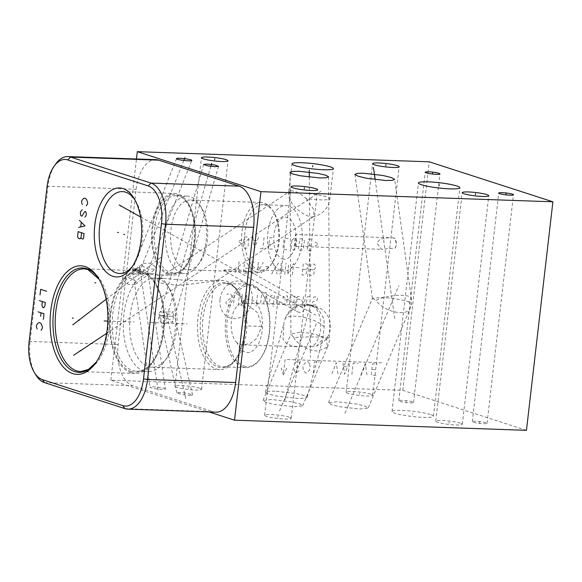 <?xml version="1.0" encoding="UTF-8"?>
<svg xmlns="http://www.w3.org/2000/svg" width="582" height="582" viewBox="0 0 582 582"><rect width="100%" height="100%" fill="white"/><g stroke="black" fill="none" stroke-linecap="round" stroke-linejoin="round"><path stroke-width="0.44" stroke-dasharray="2.91 2.18" d="M526.455 430.331L402.802 390.34L110.864 380.199L209.04 411.947M370.727 394.138A13.364 1.695 6.6 0 0 355.9 391.693A13.364 1.695 6.6 0 0 346.137 392.21A13.364 1.695 6.6 0 0 348.101 393.352A13.364 1.695 6.6 0 0 362.928 395.789A13.364 1.695 6.6 0 0 372.691 395.28A13.364 1.695 6.6 0 0 370.727 394.138M199.59 388.194A13.364 1.695 6.6 0 0 184.763 385.75A13.364 1.695 6.6 0 0 175 386.259A13.364 1.695 6.6 0 0 176.964 387.401A13.364 1.695 6.6 0 0 191.791 389.845A13.364 1.695 6.6 0 0 201.554 389.336A13.364 1.695 6.6 0 0 199.59 388.194M289.218 417.178A13.364 1.695 6.6 0 0 274.391 414.733A13.364 1.695 6.6 0 0 264.628 415.25A13.364 1.695 6.6 0 0 266.592 416.392A13.364 1.695 6.6 0 0 281.419 418.836A13.364 1.695 6.6 0 0 291.182 418.32A13.364 1.695 6.6 0 0 289.218 417.178M430.345 414.5A20.836 2.648 6.6 0 0 407.225 410.696A20.836 2.648 6.6 0 0 392.013 411.489A20.836 2.648 6.6 0 0 395.076 413.271A20.836 2.648 6.6 0 0 418.189 417.076A20.836 2.648 6.6 0 0 433.408 416.283A20.836 2.648 6.6 0 0 430.345 414.5M337.058 401.762L328.503 402.729L331.136 404.548L339.444 406.673L359.603 409.051L368.159 408.084L365.525 406.265L357.21 404.148L337.058 401.762M275.039 391.14L268.149 391.271L265.363 392.217L268.062 393.97L276.137 395.971L297.467 398.401L304.357 398.27L307.143 397.324L304.437 395.571L296.369 393.57L275.039 391.14M271.583 399.492L263.028 400.46L265.661 402.278L273.977 404.395L294.128 406.782L302.684 405.814L300.05 403.995L291.735 401.871L271.583 399.492M412.442 401.827A7.42 0.946 6.6 0 0 404.206 400.467A7.42 0.946 6.6 0 0 398.786 400.751A7.42 0.946 6.6 0 0 399.878 401.391A7.42 0.946 6.6 0 0 408.106 402.744A7.42 0.946 6.6 0 0 413.526 402.46A7.42 0.946 6.6 0 0 412.442 401.827M485.948 422.67A7.42 0.946 6.6 0 0 477.713 421.317A7.42 0.946 6.6 0 0 472.293 421.601A7.42 0.946 6.6 0 0 473.384 422.234A7.42 0.946 6.6 0 0 481.62 423.587A7.42 0.946 6.6 0 0 487.039 423.303A7.42 0.946 6.6 0 0 485.948 422.67M189.397 395.433L192.533 394.967L187.491 393.287L179.976 392.392L176.841 392.857L181.882 394.538L189.397 395.433M165.361 388.922C165.761 387.743 149.196 385.917 150.105 387.234C149.705 388.412 166.27 390.238 165.361 388.922L147.726 271.256C147.224 270.63 144.612 270.026 139.898 269.437L139.695 271.147A7.42 0.829 21.7 0 0 133.562 269.175L139.898 269.437L140.095 267.735L133.562 269.175A7.42 0.829 21.7 0 0 132.587 269.211A7.42 0.829 21.7 0 0 132.58 269.277A7.42 0.829 -158.3 0 0 132.66 269.415A7.42 0.829 -158.3 0 0 133.78 270.223L140.495 269.67L140.298 271.379C144.983 271.838 147.464 271.794 147.726 271.256L191.798 160.465M140.095 273.089A7.42 0.829 -158.3 0 1 133.78 270.223L140.095 273.089L140.298 271.379L133.78 270.223A7.42 0.989 171.5 0 1 132.514 269.873L150.105 387.234M460.355 423.121A13.364 1.695 6.6 0 0 445.528 420.684A13.364 1.695 6.6 0 0 435.765 421.193A13.364 1.695 6.6 0 0 437.729 422.336A13.364 1.695 6.6 0 0 452.556 424.78A13.364 1.695 6.6 0 0 462.319 424.263A13.364 1.695 6.6 0 0 460.355 423.121M395.236 248.048L395.454 247.335C396.786 244.469 396.378 241.574 394.232 238.656L393.81 237.929L388.943 237.696L380.082 239.122L376.91 242.956L381.443 249.263L395.236 248.048A5.944 3.157 -88 0 0 396.197 242.025A5.944 3.157 -88 0 0 393.81 237.929M328.503 402.729L372.444 298.406L381.006 297.438C390.748 297.868 399.95 299.272 408.622 301.651A19.315 5.158 172 0 0 411.394 298.384A19.315 5.158 172 0 0 402.22 295.336A19.315 5.158 172 0 0 375.928 300.516A19.315 9.53 22.8 0 0 400.22 312.614A19.315 9.53 -157.2 0 0 410.07 308.576A19.315 19.315 0 0 0 411.394 298.384L394.625 179.365M294.194 246.23L295.554 234.517C296.653 235.725 295.22 247.626 294.194 246.23L382.687 249.372M388.943 237.696L295.554 234.517M372.444 298.406L375.928 300.516M282.517 258.961A21.025 11.174 -88 0 0 295.845 241.777A21.025 11.174 -88 0 0 287.312 217.53A21.025 11.174 92 0 0 273.984 234.706A21.025 11.174 92 0 0 282.517 258.961M281.179 270.535A32.774 17.416 -88 0 0 283.776 270.994A32.774 17.416 -88 0 0 302.189 241.312A32.774 17.416 -88 0 0 288.65 205.948A32.774 17.416 92 0 0 286.053 205.49A32.774 17.416 92 0 0 267.64 235.179A32.774 17.416 92 0 0 281.179 270.535M263.137 204.697A32.774 17.416 92 0 0 244.731 234.379A32.774 17.416 92 0 0 258.262 269.742A32.774 17.416 -88 0 0 260.867 270.201A32.774 17.416 -88 0 0 272.034 263.333A32.774 17.416 -88 0 0 273.809 212.321A32.774 17.416 -88 0 0 265.741 205.155A32.774 17.416 92 0 0 263.137 204.697L286.053 205.49M256.211 271.787A34.913 18.559 92 0 1 241.792 234.117A34.913 18.559 92 0 1 261.398 202.492A34.913 18.559 92 0 1 264.17 202.98A34.913 18.559 -88 0 1 272.769 210.619A34.913 18.559 -88 0 1 270.885 264.956A34.913 18.559 -88 0 1 258.975 272.274A34.913 18.559 -88 0 1 256.211 271.787M224.237 270.674C223.452 270.499 222.448 269.248 234.692 269.655C245.16 270.594 250.267 271.234 249.998 271.568L232.996 271.372L223.968 270.565L297.846 311.959C304.488 314.527 308.562 304 300.254 299.759C294.878 296.209 292.237 309.74 297.846 311.959M190.372 200.026A34.913 18.559 92 0 0 170.759 231.651A34.913 18.559 92 0 0 185.178 269.32A34.913 18.559 -88 0 0 187.942 269.808A34.913 18.559 -88 0 0 199.852 262.489A34.913 18.559 -88 0 0 201.736 208.152A34.913 18.559 -88 0 0 193.137 200.514A34.913 18.559 92 0 0 190.372 200.026L261.398 202.492M250.245 271.67L300.254 299.759M299.941 332.177L291.015 334.017L293.888 337.633C301.098 336.978 309.98 336.789 320.537 337.073A19.315 1.244 179.7 0 1 329.572 338.077A19.315 1.244 179.7 0 1 326.582 338.76L326.415 338.535C318.696 334.861 309.871 332.744 299.941 332.177M293.721 337.393A19.315 9.53 22.8 0 0 293.888 337.64L295.096 339.932L299.861 344.559C305.077 348.363 310.992 350.524 317.597 351.048L327.382 347.119L326.415 338.535M181.519 272.958A38.718 20.581 92 0 1 165.528 231.185A38.718 20.581 92 0 1 187.28 196.112A38.718 20.581 92 0 1 190.35 196.651A38.718 20.581 -88 0 1 199.888 205.119A38.718 20.581 -88 0 1 197.793 265.385A38.718 20.581 -88 0 1 184.589 273.496A38.718 20.581 -88 0 1 181.519 272.958M176.179 195.727A38.718 20.581 92 0 0 154.434 230.799A38.718 20.581 92 0 0 170.424 272.572A38.718 20.581 -88 0 0 173.494 273.111A38.718 20.581 -88 0 0 181.031 270.746A38.718 20.581 -88 0 0 195.407 235.135A38.718 20.581 -88 0 0 183.541 198.608A38.718 20.581 -88 0 0 179.249 196.265A38.718 20.581 92 0 0 176.179 195.727L187.28 196.112M168.845 273.504A39.714 21.112 92 0 1 152.724 227.686A39.714 21.112 92 0 1 177.903 195.232A39.714 21.112 -88 0 1 182.297 197.633A39.714 21.112 -88 0 1 194.468 235.099A39.714 21.112 -88 0 1 179.729 271.634A39.714 21.112 -88 0 1 168.845 273.504M168.707 274.719A40.951 21.767 -88 0 0 171.952 275.301A40.951 21.767 -88 0 0 194.955 238.198A40.951 21.767 -88 0 0 178.041 194.017A40.951 21.767 92 0 0 174.796 193.435A40.951 21.767 92 0 0 151.786 230.537A40.951 21.767 92 0 0 168.707 274.719M132.565 266.178A40.951 21.767 -88 0 0 133.525 264.89A40.951 21.767 -88 0 0 135.744 201.154A40.951 21.767 -88 0 0 134.871 199.808M155.314 266.672L150.12 263.1L143.165 263.45L142.714 266.236L148.519 269.277L155.336 269.102L155.314 266.672M35.757 374.823A35.677 18.959 92 0 1 30.06 341.474L48.022 186.247A35.677 18.959 92 0 1 55.646 164.073M215.857 412.187A35.677 18.959 92 0 1 213.027 411.685L132.652 385.684A35.677 18.959 92 0 1 118.168 344.537L136.13 189.31A35.677 18.959 92 0 1 155.918 159.657M110.864 380.199L136.457 158.981M402.802 390.34L429.24 161.811M131.03 372.72A51.369 27.303 92 0 1 109.816 317.299A51.369 27.303 92 0 1 138.676 270.768A51.369 27.303 92 0 1 142.743 271.488A51.369 27.303 -88 0 1 163.964 326.909A51.369 27.303 -88 0 1 135.104 373.448A51.369 27.303 -88 0 1 131.03 372.72M136.13 281.368L130.535 278.203L123.639 278.4L123.522 280.931L128.651 284.518L135.642 284.183L136.13 281.368M131.176 371.505A50.132 26.648 92 0 1 110.82 313.676A50.132 26.648 92 0 1 142.605 272.703A50.132 26.648 -88 0 1 148.155 275.737A50.132 26.648 -88 0 1 163.52 323.032A50.132 26.648 -88 0 1 144.911 369.141A50.132 26.648 -88 0 1 131.176 371.505M149.399 276.712A49.135 26.117 -88 0 1 164.451 323.061A49.135 26.117 -88 0 1 146.22 368.253A49.135 26.117 -88 0 1 136.646 371.265A49.135 26.117 -88 0 1 132.754 370.574A49.135 26.117 92 0 1 112.457 317.561A49.135 26.117 92 0 1 140.058 273.053A49.135 26.117 92 0 1 143.958 273.744A49.135 26.117 -88 0 1 149.399 276.712L148.155 275.737M143.849 370.96A49.135 26.117 -88 0 0 147.748 371.651A49.135 26.117 -88 0 0 164.502 361.349A49.135 26.117 -88 0 0 167.158 284.874A49.135 26.117 -88 0 0 155.052 274.129A49.135 26.117 92 0 0 151.16 273.438A49.135 26.117 92 0 0 123.559 317.947A49.135 26.117 92 0 0 143.849 370.96M169.377 288.512A44.567 23.687 -88 0 1 166.969 357.879A44.567 23.687 -88 0 1 151.771 367.22A44.567 23.687 -88 0 1 148.235 366.595A44.567 23.687 92 0 1 129.83 318.507A44.567 23.687 92 0 1 154.863 278.131A44.567 23.687 92 0 1 158.399 278.763A44.567 23.687 -88 0 1 169.377 288.512L167.158 284.874M174.513 279.324C181.3 280.197 197.022 281.113 208.531 280.502L216.453 280.277L217.195 280.517L216.206 280.866L179.292 285.558L158.697 282.816L157.111 279.389L158.377 278.858L164.175 278.458L174.513 279.324M216.126 368.952A44.567 23.687 -88 0 0 219.661 369.577A44.567 23.687 -88 0 0 234.859 360.236A44.567 23.687 -88 0 0 237.267 290.869A44.567 23.687 -88 0 0 226.289 281.121A44.567 23.687 92 0 0 222.753 280.495A44.567 23.687 92 0 0 197.72 320.864A44.567 23.687 92 0 0 216.126 368.952M306.307 198.644L313.814 209.68L313.713 216.482L312.636 216.882C311.115 217.515 307.645 216.249 302.247 213.077C293.328 206.756 288.752 200.383 288.519 193.944L288.519 193.944A20.836 2.648 6.6 0 0 288.519 193.944A20.836 20.836 0 0 0 288.512 193.966L289.763 191.383L290.855 190.969C294.688 190.496 299.839 193.057 306.307 198.644A20.836 2.648 6.6 0 0 320.042 199.837A20.836 2.648 -173.4 0 0 329.907 198.724A20.836 2.648 -173.4 0 0 319.453 195.181A20.836 2.648 -173.4 0 0 298.377 192.831A20.836 2.648 6.6 0 0 288.519 193.937L291.997 163.848M242.709 367.053A41.715 22.174 92 0 1 225.474 322.042A41.715 22.174 92 0 1 248.914 284.256A41.715 22.174 92 0 1 252.217 284.845A41.715 22.174 -88 0 1 262.497 293.968A41.715 22.174 -88 0 1 260.241 358.89A41.715 22.174 -88 0 1 246.019 367.635A41.715 22.174 -88 0 1 242.709 367.053M243.807 365.962A40.573 21.563 -88 0 0 260.852 358.025A40.573 21.563 -88 0 0 263.049 294.878A40.573 21.563 -88 0 0 253.054 286.002A40.573 21.563 92 0 0 227.336 319.154A40.573 21.563 92 0 0 243.807 365.962M237.136 342.893A20.836 11.073 92 0 1 231.418 320.478A20.836 11.073 92 0 1 241.719 303.251A26.539 14.106 92 0 1 260.51 311.188A26.539 14.106 92 0 1 256.342 347.243A26.539 14.106 92 0 1 237.136 342.893L241.123 344.551L243.552 344.871L250.355 343.373L256.538 338.666L261.776 326.677L257.644 312.774L245.873 303.498L243.487 303.178L310.381 305.499A20.836 11.073 92 0 1 312.032 305.797A20.836 11.073 -88 0 1 320.74 325.702A20.836 11.073 -88 0 1 311.661 346.603L316.877 345.868L322.879 338.906L324.145 327.019L323.941 318.652L317.772 308.395L309.806 305.506A20.836 11.073 92 0 1 310.381 305.499A20.836 20.836 0 0 1 316.877 345.868M324.145 327.019A20.836 7.071 -164.9 0 0 295.227 316.215A20.836 7.071 15.1 0 0 285.078 319.14L283.921 323.323L283.107 339.437L286.882 343.977L293.568 346.377L311.661 346.603M241.719 303.251L243.487 303.178M285.078 319.14L286.439 315.59L294.747 307.485L304.197 305.47L309.806 305.506M203.664 164.459L160.668 311.581L161.185 311.166L160.778 315.939L173.341 316.375L159.395 315.924L158.944 313.909A7.42 2.794 -12.8 0 1 160.603 311.523A7.42 2.794 -12.8 0 1 161.185 311.166C160.137 311.857 160.996 312.221 163.775 312.272L173.232 311.581A7.42 2.794 -12.8 0 1 165.615 315.226A7.42 2.794 -12.8 0 1 158.944 313.909M218.585 166.306L174.724 316.39L173.341 316.375L173.232 311.581M173.341 316.375L172.767 322.224C164.415 321.453 165.004 325.316 164.626 324.683L160.981 321.81L160.778 315.939M176.841 392.857L160.981 321.81A7.42 2.721 -163.7 0 1 159.955 321.118A7.42 2.721 -163.7 0 1 158.559 318.783A7.42 2.721 -163.7 0 1 162.24 317.532A7.42 2.721 16.3 0 1 172.767 322.224M140.095 267.735A7.42 0.989 -8.5 0 0 133.562 269.175A7.42 0.989 -8.5 0 0 132.681 269.612A7.42 0.989 -8.5 0 0 132.514 269.866A7.42 0.989 -8.5 0 0 132.514 269.873M140.495 269.67A7.42 0.989 171.5 0 1 133.78 270.223L132.907 269.728L133.562 269.175L139.695 271.147M448.977 423.281L449.108 422.176M359.349 394.298L359.48 393.192M188.212 388.347L188.342 387.248M277.84 417.338L277.97 416.232M412.645 414.435L412.776 413.336M348.269 405.96L348.392 404.854M345.01 413.3L398.794 285.602M286.184 395.331L286.315 394.21M284.889 399.841L310.17 305.987M282.794 403.697L282.917 402.577M279.535 411.023L316.739 322.697M406.091 402.169L406.221 401.049M479.604 423.012L479.728 421.892M184.618 394.472L184.749 393.352M185.753 398.605L165.303 308.402M157.671 388.638L157.795 387.517M158.028 390.027L139.222 264.57M220.018 299.286A19.068 15.969 -72.1 0 1 238.329 281.062A19.068 15.969 -72.1 0 1 252.297 300.407A19.068 15.969 -72.1 0 1 233.986 318.63A19.068 15.969 -72.1 0 1 220.018 299.286M230.683 304.495L229.905 305.274L227.14 305.179L225.947 303.528L226.129 301.92L231.52 297.264L231.709 295.656L230.516 294.005L227.751 293.91L226.965 294.688M238.183 305.565L239.304 295.925L238.103 294.266L236.037 294.194L234.466 295.758L233.353 305.397M242.25 294.412L240.948 305.659L247.081 294.579L245.779 305.826M257.433 294.943L256.131 306.19M261.573 295.081L260.736 302.313L259.958 303.091L256.502 302.975M264.65 292.499L266.025 292.55L267.553 303.36M263.406 303.215L266.411 295.249M273.533 303.564L270.768 303.469L269.481 302.618L270.23 296.194L271.699 295.438L274.464 295.532L273.162 306.779M279.797 301.367L279.054 303.76L276.29 303.659L277.221 295.627M282.503 303.877L285.958 304L286.831 302.414L287.581 295.991L284.816 295.889L283.339 296.645L283.063 299.061L284.351 299.912L287.115 300.006M289.407 304.117L290.243 296.885L291.029 296.107L294.477 296.231L293.554 304.262M295.94 307.572L297.147 297.126L297.933 296.347L299.315 296.398M303.455 296.536L302.524 304.575M302.247 306.983L302.385 307.798L302.247 306.983M309.66 304.822L306.896 304.728L306.299 303.899L307.041 297.467L307.827 296.689L310.584 296.784M313.254 297.686L314.04 296.907L316.797 297.002L317.394 297.831L317.117 300.239L312.789 301.702L312.512 304.117L313.109 304.939L315.873 305.033L316.652 304.255M239.122 261.551L238.373 267.982L235.055 272.703M238.373 267.982L240.577 272.9M247.481 273.14L243.341 272.994L244.644 261.747M248.041 268.317L243.894 268.171M254.385 273.38L250.245 273.234L251.548 261.987L255.687 262.126M253.563 268.506L250.798 268.411M258.444 262.227L257.142 273.475M258.015 265.974L261.98 273.642M259.776 268.724L263.282 262.395M265.574 266.505L269.721 266.651M272.943 262.729L277.163 274.166M271.641 273.977L278.465 262.918M281.23 263.013L279.927 274.26M284.758 274.435L286.06 263.18M280.48 269.444L285.318 269.612M292.353 274.697L293.655 263.45L287.515 274.529L288.817 263.282M295.947 267.56L300.094 267.705M302.669 269.408L305.426 269.502L306.619 271.161L306.343 273.569L304.088 275.104L302.014 275.031L303.317 263.784L306.765 263.901L307.965 265.559L307.682 267.967L306.117 269.524L305.426 269.502M310.257 269.67L313.021 269.764L314.215 271.423L313.938 273.831L311.683 275.366L309.609 275.293L310.912 264.046L314.36 264.17L315.553 265.821L315.277 268.229L313.713 269.793L313.021 269.764M241.639 243.785L238.205 241.515L242.134 239.5M244.28 236.889L247.736 237.005L248.929 238.664L247.997 246.695L246.433 248.252L242.985 248.136L244.28 236.889M258.546 237.383L254.487 248.536L253.025 237.187M253.577 240.439L257.259 240.562M264.075 237.572L262.773 248.82M260.008 248.725L265.53 248.921M272.434 249.161L268.295 249.016L269.597 237.769L273.736 237.907M271.612 244.287L268.848 244.193M286.933 249.663L284.169 249.569L282.976 247.91L283.907 239.879L285.471 238.314L288.236 238.416M291.96 240.155L293.524 238.598L295.598 238.671L296.791 240.322L295.86 248.361L294.296 249.918L292.222 249.845L291.029 248.194L291.96 240.155M299.737 238.816L303.186 238.933L304.386 240.584L303.455 248.623L301.891 250.18L298.435 250.064L299.737 238.816M311.319 250.507L307.18 250.362L308.482 239.115L312.621 239.26M310.497 245.64L307.74 245.546M315.073 242.032L318.507 244.302L314.578 246.317M381.734 362.782L285.085 359.429L283.296 374.895L281.353 367.97M286.824 368.159L283.296 374.895M298.944 370.734L296.915 372.545L295.707 372.502L294.106 370.567L294.928 368.712L299.592 365.11L299.81 363.233L299.315 362.273L298.217 361.291L297.009 361.255L294.266 363.983M309.471 363.568L307.878 361.633L306.67 361.589L303.928 364.317L302.996 367.111L303.28 369.941L305.368 372.836L306.576 372.88L307.893 371.985L309.318 370.152L310.25 367.358L309.471 363.568M313.218 373.113L314.52 361.858L319.358 362.026M331.944 373.76L336.265 362.615L337.982 373.971M342.914 362.848L344.631 374.197L348.953 363.059M343.686 366.638L347.308 366.762M351.877 374.452L353.179 363.204L358.01 363.372M360.935 374.764L365.256 363.626L366.98 374.975M376.037 375.288L371.207 375.121L372.509 363.874L377.34 364.041M371.854 369.497L374.873 369.606M375.157 179.605L394.872 319.511M309.311 177.124L310.373 357.464M210.851 166.328L164.568 324.691M183.817 160.457L137.905 275.912M150.782 322.588L187.222 323.854M107.837 321.097L134.355 322.021M248.427 325.978L261.405 326.429M106.666 333.355L320.835 191.267M106.179 299.264L161.287 257.055M140.546 216.955L315.728 315.211M408.622 301.651A19.315 9.53 -157.2 0 1 410.07 308.576L368.159 408.084M47.062 186.662L48.022 186.247L136.13 189.31M29.1 341.889L30.06 341.474L118.168 344.537M44.545 382.629L132.652 385.684M124.926 408.622L213.027 411.685M95.623 362.993L96.19 362.171A52.234 27.761 -88 0 0 96.743 361.407A52.234 27.761 -88 0 0 99.573 280.109A52.234 27.761 -88 0 0 99.064 279.302M135.104 373.448L80.731 371.556A51.369 27.303 -88 0 0 109.591 325.025A51.369 27.303 -88 0 0 88.369 269.597A51.369 27.303 92 0 0 84.295 268.877L138.676 270.768M234.859 360.236L235.936 358.723C231.68 364.383 227.438 367.089 223.212 366.842A41.715 22.174 -88 0 1 219.901 366.26A41.715 22.174 92 0 1 202.674 321.249A41.715 22.174 92 0 1 226.107 283.463L228.842 283.951C232.167 284.976 235.295 287.806 238.234 292.455A42.581 22.633 -88 0 1 235.936 358.723A42.581 22.633 -88 0 1 218.039 367.046A42.581 22.633 92 0 1 200.754 317.932A42.581 22.633 92 0 1 227.751 283.143A42.581 22.633 -88 0 1 238.234 292.455L237.267 290.869M246.019 367.635L223.212 366.842A41.715 22.174 -88 0 0 246.644 329.056A41.715 22.174 -88 0 0 229.417 284.052A41.715 22.174 92 0 0 226.107 283.463L248.914 284.256M462.319 424.263L488.764 195.741M435.765 421.193L462.203 192.664M354.918 174.396L372.422 298.595M260.867 270.201L283.776 270.994M273.809 212.321L272.769 210.619M272.034 263.333L270.885 264.956M187.942 269.808L232.996 271.372M245.197 271.801L258.975 272.274M289.974 172.352L290.927 334.454M328.619 176.863L329.572 338.077A19.315 19.315 0 0 1 327.382 347.119M263.028 400.46L291.015 334.017M302.684 405.814L327.579 346.712M201.736 208.152L199.888 205.119M199.852 262.489L197.793 265.385M173.494 273.111L184.589 273.496M183.541 198.608L182.297 197.633M181.031 270.746L179.729 271.634M119.565 273.475L171.952 275.301M122.409 191.616L174.796 193.435M99.064 279.309L98.554 278.451M146.22 368.253L144.911 369.141M136.646 371.265L147.748 371.651M140.058 273.053L151.16 273.438M166.969 357.879L164.502 361.349M151.771 367.22L219.661 369.577M217.195 280.517L313.713 216.482M312.636 216.882A20.836 20.836 0 0 0 329.907 198.724L333.391 168.635M157.111 279.389L289.763 191.383M154.863 278.131L164.175 278.458M216.453 280.277L222.753 280.495M263.049 294.878L262.497 293.968M260.852 358.025L260.241 358.89M265.363 392.217L283.921 323.323M317.772 308.395A20.836 20.836 0 0 0 286.439 315.59M307.143 397.324L322.879 338.906M243.552 344.871L297.824 346.756M123.639 278.4L143.165 263.45M135.642 284.183L155.336 269.102M135.744 201.154L134.006 198.309M133.525 264.89L131.597 267.604M159.395 315.924L158.559 318.783M192.533 394.967L174.724 316.39M160.712 321.708L159.955 321.118M176.55 158.639L132.587 269.211M372.691 395.28L399.136 166.75M346.137 392.21L372.575 163.68M201.554 389.336L227.999 160.807M175 386.259L201.445 157.737M291.182 418.32L317.627 189.79M264.628 415.25L291.073 186.72M433.408 416.283L459.845 187.753M392.013 411.489L418.458 182.966M413.526 402.46L439.97 173.931M398.786 400.751L425.224 172.228M487.039 423.303L513.477 194.781M472.293 421.601L498.738 193.071"/><path stroke-width="0.87" d="M209.04 411.947L234.517 420.189L526.455 430.331L552.9 201.801L429.24 161.811L137.301 151.669L260.962 191.66L552.9 201.801M468.532 191.958A13.364 1.695 -173.4 0 1 482.049 193.464A13.364 1.695 -173.4 0 1 488.764 195.741A13.364 1.695 -173.4 0 1 482.434 196.447A13.364 1.695 -173.4 0 1 468.917 194.941A13.364 1.695 -173.4 0 1 462.203 192.664A13.364 1.695 -173.4 0 1 468.532 191.958M301.862 162.742A20.836 2.648 -173.4 0 1 322.93 165.092A20.836 2.648 -173.4 0 1 333.391 168.635A20.836 2.648 -173.4 0 1 323.527 169.748A20.836 2.648 -173.4 0 1 302.458 167.398A20.836 2.648 -173.4 0 1 291.997 163.848A20.836 2.648 -173.4 0 1 301.862 162.742M298.995 171.275L318.449 173.458L325.884 175.255L328.619 176.863L326.189 177.801L319.605 177.939L300.145 175.757L292.71 173.96L289.974 172.352L292.404 171.414L298.995 171.275M215.158 166.692L207.548 165.819L203.664 164.459L207.09 164.08L214.707 164.953L218.585 166.306L215.158 166.692M191.805 160.392C192.715 161.709 176.15 159.883 176.542 158.711C175.633 157.387 192.198 159.221 191.805 160.392L191.798 160.465M378.904 162.967A13.364 1.695 -173.4 0 1 392.421 164.48A13.364 1.695 -173.4 0 1 399.136 166.75A13.364 1.695 -173.4 0 1 392.806 167.463A13.364 1.695 -173.4 0 1 379.289 165.957A13.364 1.695 -173.4 0 1 372.575 163.68A13.364 1.695 -173.4 0 1 378.904 162.967M207.767 157.024A13.364 1.695 -173.4 0 1 221.284 158.53A13.364 1.695 -173.4 0 1 227.999 160.807A13.364 1.695 -173.4 0 1 221.669 161.52A13.364 1.695 -173.4 0 1 208.152 160.006A13.364 1.695 -173.4 0 1 201.445 157.737A13.364 1.695 -173.4 0 1 207.767 157.024M297.395 186.007A13.364 1.695 -173.4 0 1 310.912 187.52A13.364 1.695 -173.4 0 1 317.627 189.79A13.364 1.695 -173.4 0 1 311.297 190.503A13.364 1.695 -173.4 0 1 297.78 188.997A13.364 1.695 -173.4 0 1 291.073 186.72A13.364 1.695 -173.4 0 1 297.395 186.007M428.316 181.853A20.836 2.648 -173.4 0 1 449.391 184.21A20.836 2.648 -173.4 0 1 459.845 187.753A20.836 2.648 -173.4 0 1 449.981 188.859A20.836 2.648 -173.4 0 1 428.912 186.509A20.836 2.648 -173.4 0 1 418.458 182.966A20.836 2.648 -173.4 0 1 428.316 181.853M428.738 171.828A7.42 0.946 -173.4 0 1 436.245 172.672A7.42 0.946 -173.4 0 1 439.97 173.931A7.42 0.946 -173.4 0 1 436.456 174.324A7.42 0.946 -173.4 0 1 428.949 173.487A7.42 0.946 -173.4 0 1 425.224 172.228A7.42 0.946 -173.4 0 1 428.738 171.828M502.251 192.678A7.42 0.946 -173.4 0 1 509.752 193.515A7.42 0.946 -173.4 0 1 513.477 194.781A7.42 0.946 -173.4 0 1 509.963 195.174A7.42 0.946 -173.4 0 1 502.462 194.337A7.42 0.946 -173.4 0 1 498.738 193.071A7.42 0.946 -173.4 0 1 502.251 192.678M363.503 173.24L382.992 175.495L391.373 177.532L394.625 179.365L392.312 180.376L386.041 180.529L366.551 178.274L358.17 176.23L354.918 174.396L357.232 173.385L363.503 173.24M134.871 199.808A40.951 21.767 -88 0 0 125.654 192.198A40.951 21.767 92 0 0 122.409 191.616A40.951 21.767 92 0 0 99.398 228.719A40.951 21.767 92 0 0 116.313 272.9A40.951 21.767 -88 0 0 119.565 273.475A40.951 21.767 -88 0 0 132.565 266.178M112.886 276.312A44.523 23.666 92 0 1 94.815 224.958A44.523 23.666 92 0 1 123.042 188.575A44.523 23.666 92 0 1 134.006 198.309A44.523 23.666 92 0 1 131.597 267.604A44.523 23.666 92 0 1 112.886 276.312M148.184 185.913A32.723 17.395 92 0 1 161.469 223.663L143.507 378.889A32.723 17.395 92 0 1 122.766 405.632L42.384 379.631A32.723 17.395 92 0 1 34.323 372.473A32.723 17.395 92 0 1 29.1 341.889L47.062 186.662A32.723 17.395 92 0 1 54.053 166.314A32.723 17.395 92 0 1 67.803 159.919L148.184 185.913L151.014 183.097A35.677 18.959 92 0 1 165.499 224.245L147.537 379.471A35.677 18.959 92 0 1 127.749 409.124A35.677 18.959 92 0 1 124.926 408.622L44.545 382.629A35.677 18.959 92 0 1 35.757 374.823L34.323 372.473M72.794 373.615A54.322 28.867 92 0 1 50.743 310.963A54.322 28.867 92 0 1 85.176 266.571A54.322 28.867 92 0 1 98.554 278.451A54.322 28.867 92 0 1 95.623 362.993A54.322 28.867 92 0 1 72.794 373.615M54.053 166.314L55.646 164.073A35.677 18.959 92 0 1 67.81 156.594A35.677 18.959 92 0 1 70.64 157.096L151.014 183.097L239.122 186.153A35.677 18.959 92 0 1 253.607 227.307L235.645 382.534A35.677 18.959 92 0 1 215.857 412.187L127.749 409.124M67.81 156.594L155.918 159.657A35.677 18.959 92 0 1 158.748 160.159L239.122 186.153M136.457 158.981L137.301 151.669M234.517 420.189L260.962 191.66M374.706 177.445L374.837 176.324M373.448 167.492L375.157 179.605M312.629 166.808L312.76 165.674M309.231 175.175L309.362 174.04M309.268 170.155L309.311 177.124M211.062 165.95L211.193 164.815M211.717 163.36L210.851 166.328M184.108 160.115L184.239 158.981M184.901 157.715L183.817 160.457M475.421 194.774L475.552 193.631M385.793 165.783L385.924 164.648M214.656 159.839L214.787 158.704M304.284 188.823L304.415 187.688M439.083 185.927L439.214 184.792M432.535 173.647L432.666 172.512M506.042 194.49L506.173 193.355M95.797 282.801L94.822 282.765M79.472 320.107L78.497 320.078L79.472 320.107M104.149 320.966L107.837 321.097M46.611 291.24L40.675 289.327L40.02 294.95M42.341 301.534L41.933 305.048L42.675 307.478L43.665 307.798L44.901 306.008L45.309 302.495L39.372 300.574M43.352 319.365L44.006 313.742L38.07 311.821M41.038 312.781L40.631 316.295M41.06 330.292L42.297 328.503L42.457 327.099L41.3 323.803L39.896 322.624L38.332 322.843L36.521 325.178L36.36 326.582L37.11 329.012M81.065 350.677L80.09 350.64M73.608 355.282L106.666 333.355M73.288 318.114L72.314 318.078M72.75 324.872L106.179 299.264M118.452 232.458L117.477 232.429M86.252 205.846L87.482 204.056L87.649 202.652L86.485 199.364L85.088 198.178L83.517 198.404L81.713 200.732L81.545 202.143L82.295 204.566M84.95 217.101L86.18 215.311L86.347 213.9L85.598 211.47L84.528 211.855L81.982 216.14L80.993 215.82L80.578 214.954L80.411 211.979L82.222 209.651M78.621 227.446L84.965 225.852L79.436 220.418M81.247 222.462L80.76 226.682M84.07 233.586L78.134 231.665L77.566 236.59L78.388 238.314L79.872 238.795L81.022 237.711L81.436 238.569L82.92 239.049L83.495 238.511L84.07 233.586M81.596 232.785L81.022 237.711M124.635 234.459L123.66 234.422M121.514 206.028L120.532 205.992M119.172 204.966L140.546 216.955M161.469 223.663L165.499 224.245L253.607 227.307M67.803 159.919L70.64 157.096L158.748 160.159M42.384 379.631L44.545 382.629M122.766 405.632L124.926 408.622M143.507 378.889L147.537 379.471L235.645 382.534M99.064 279.309L87.802 269.502L84.295 268.877A51.369 27.303 92 0 0 55.443 315.408A51.369 27.303 92 0 0 76.657 370.836A51.369 27.303 -88 0 0 80.731 371.556L88.5 369.41L96.19 362.171A52.234 27.761 -88 0 1 74.794 371.622A52.234 27.761 92 0 1 53.588 311.37A52.234 27.761 92 0 1 86.703 268.688A52.234 27.761 -88 0 1 99.064 279.302"/></g></svg>
